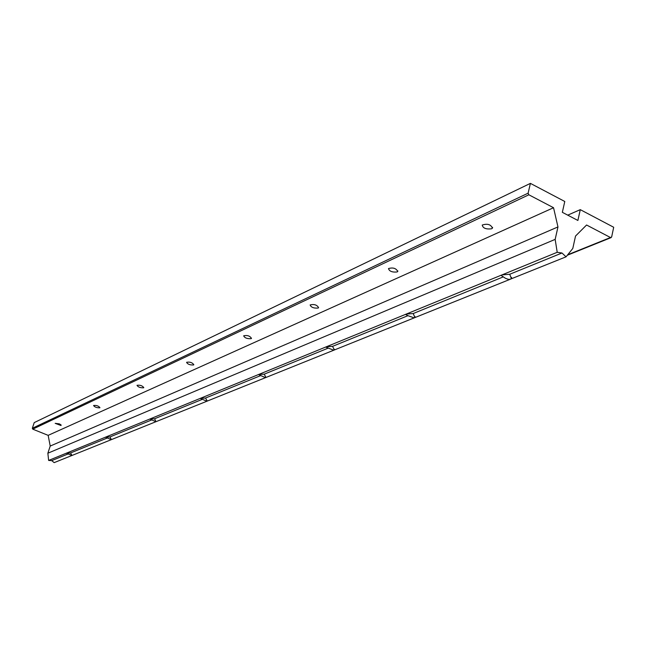 <?xml version="1.0" encoding="UTF-8"?>
<svg xmlns="http://www.w3.org/2000/svg" width="646" height="646" viewBox="0 0 646 646"><rect width="100%" height="100%" fill="white"/><g stroke="black" fill="none" stroke-linecap="round" stroke-linejoin="round"><path stroke-width="0.97" d="M580.278 209.651L613.7 227.263L611.649 236.945L610.47 237.526L586.576 225.01L575.529 236.048L572.8 248.452L566.049 256.825L561.988 252.998L557.207 252.295L555.164 239.375L557.966 226.932L553.541 207.721L528.856 194.793L528.113 193.178L530.406 183.375L564.782 201.487L562.343 212.324L577.887 220.464L580.278 209.651L567.729 215.15M566.049 256.825L510.082 279.29L508.176 279.298L505.406 278.273L501.102 275.422L501.926 274.921L509.718 274.259L511.341 278.474L510.461 279.177L414.199 317.872L407.949 315.676L405.599 314.473L406.221 314.093L413.19 313.536L414.869 317.339L414.199 317.872L333.748 350.221L325.786 347.112L326.262 346.813L332.569 346.345L334.265 349.801L333.748 350.221L265.498 377.66L258.465 374.559L264.214 374.163L265.918 377.321L265.498 377.66L206.881 401.231L200.236 398.388L205.525 398.041L207.213 400.956L206.881 401.231L155.985 421.693L149.702 419.068L154.588 418.761L155.985 421.693L111.387 439.627L105.419 437.197L109.965 436.922L111.387 439.627L71.972 455.47L66.304 453.201L70.551 452.959L71.972 455.47L54.175 462.625L51.696 460.63L48.636 460.437L47.861 453.217L50.21 446.055L48.159 435.356L32.744 429.154L32.332 428.274L34.222 422.605L530.406 183.375M51.696 460.63L68.331 453.863M48.636 460.437L557.207 252.295M99.742 407.82C96.69 407.86 94.631 407.085 93.565 405.51C96.343 405.155 98.475 405.866 99.944 407.658L99.742 407.82M193.542 364.966C189.932 365.111 187.606 364.231 186.581 362.309C189.876 361.72 192.298 362.527 193.84 364.732L193.542 364.966M318.115 308.053C313.722 308.384 311.057 307.343 310.137 304.936C314.19 303.959 317.016 304.872 318.599 307.674L318.115 308.053M491.606 228.789C486.018 229.451 482.893 228.2 482.231 225.05C487.48 223.395 490.879 224.437 492.422 228.159L491.606 228.789M48.159 435.356L553.541 207.721M397.112 271.966C392.179 272.434 389.312 271.296 388.496 268.558C393.067 267.299 396.151 268.268 397.726 271.481L397.112 271.966M251.108 338.665C247.135 338.892 244.656 337.939 243.671 335.799C247.313 335.04 249.913 335.896 251.488 338.367L251.108 338.665M143.557 387.81C140.239 387.891 138.058 387.067 137.009 385.331C140.029 384.871 142.29 385.63 143.8 387.608L143.557 387.81M61.031 425.512L55.176 423.34L59.295 423.857L61.095 424.947L61.031 425.512M50.21 446.055L557.966 226.932M47.861 453.217L555.164 239.375M509.718 274.259L561.988 252.998M70.551 452.959L107.462 437.94M413.19 313.536L503.395 276.835M332.569 346.345L407.949 315.676M109.965 436.922L151.745 419.924M154.588 418.761L202.263 399.365M205.525 398.041L260.443 375.697M264.214 374.163L328.152 348.146M32.332 428.274L528.113 193.178M567.705 254.774L610.47 237.526M32.744 429.154L528.856 194.793M397.871 270.932L397.726 271.481M492.607 227.368L492.422 228.159M334.41 349.284L334.265 349.801M415.055 316.613L414.869 317.339M511.584 277.433L511.341 278.474M611.148 237.591L567.317 255.251"/></g></svg>
